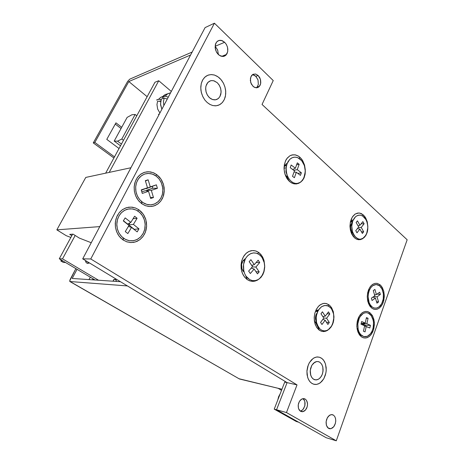 <?xml version="1.0" encoding="UTF-8"?>
<svg xmlns="http://www.w3.org/2000/svg" width="464" height="464" viewBox="0 0 464 464"><rect width="100%" height="100%" fill="white"/><g stroke="black" fill="none" stroke-linecap="round" stroke-linejoin="round"><path stroke-width="0.7" d="M89.013 263.018L87.864 263.355L86.594 262.966L85.741 261.916L85.538 260.565L85.776 261.998L86.542 262.926L87.708 263.355L89.013 263.018M115.571 279.479L116.261 280.302L116.371 281.428L115.838 279.676L114.173 279.392L115.571 279.479L114.863 279.258L113.587 279.815L113.088 281.207L113.883 279.554L115.571 279.479M159.448 101.303L159.72 100.961M92.527 279.815L93.206 278.916L92.527 279.815M285.986 165.857L285.441 165.416M285.72 165.578L286.039 165.851M245.004 259.509L244.534 259.179M244.557 259.156L245.021 259.48M316.117 311.431L315.827 311.048M315.862 311.019L316.17 311.437M285.876 169.818L286.213 170.769M286.479 172.707L286.45 173.437M244.035 260.693L243.675 260.408M367.807 292.245L368.12 292.749M357.698 320.009L358.254 321.001M372.812 285.627L376.194 284.513L379.482 285.743L382.046 289.043L383.392 293.758L383.264 298.967L381.698 303.682L378.972 306.977L376.484 308.108L374.222 308.021L372.285 307.064L370.516 305.237L369.164 302.696L368.37 299.808L368.114 296.496L368.578 292.697L369.605 289.693L371.125 287.228L373.01 285.488L375.219 284.589L377.365 284.676L379.39 285.673L381.13 287.489L382.458 289.983L383.328 293.277L383.502 296.856L383.078 299.918L382.092 302.882L380.538 305.451L378.404 307.359L376.611 308.079L374.158 308.003L372.412 307.156L370.359 305.01L369.135 302.609L368.114 296.705L368.393 293.608L369.414 290.122L370.91 287.5L372.812 285.627M369.008 290.748L367.882 291.943L369.008 290.748L368.248 290.708L369.008 290.748M368.683 301.206L368.045 300.573M358.092 329.191L357.425 328.373M373.155 327.886L372.087 331.116L370.469 333.802L367.302 336.319L363.799 336.597L360.638 334.544L359.026 332.015L358.196 329.631L357.738 324.226L359.24 318.211L360.806 315.642L362.442 314.024L364.368 312.98L366.583 312.695L368.625 313.299L370.359 314.604L371.861 316.663L372.934 319.278L373.514 322.428L373.508 325.583L372.957 328.686L371.832 331.656L370.139 334.202L368.265 335.82L366.096 336.684L364.095 336.667L362.193 335.884L360.418 334.289L359.078 332.131L358.162 329.498L357.825 323.309L358.927 318.948L360.047 316.721L363.068 313.594L364.808 312.846L366.583 312.695L368.312 313.148L371.275 315.717L373.131 320.032L373.526 322.59L373.155 327.886M359.032 318.687L357.553 320.23L359.032 318.687M142.819 234.042L140.801 236.704L138.301 238.786L135.43 240.19L132.327 240.828L129.149 240.671L126.051 239.708L123.192 237.991L120.727 235.596L118.778 232.644L117.456 229.286L116.835 225.69L116.945 222.053L117.775 218.556L119.289 215.389L121.249 212.866L124.7 210.262L128.29 209.009L132.257 208.904L136.294 210.122L139.705 212.448L142.442 215.714L144.362 219.872L145.162 224.443L144.727 229.262L143.237 233.299L140.662 236.855L137.263 239.401L133.504 240.683L129.346 240.706L125.489 239.447L121.899 236.872L119.097 233.235L117.34 228.845L116.789 224.321L117.438 219.623L119.062 215.766L121.4 212.715L123.992 210.668L126.933 209.345L130.071 208.806L133.243 209.073L136.294 210.122L139.072 211.903L141.445 214.31L143.295 217.227L144.548 220.51L145.133 224.002L145.035 227.534L144.252 230.933L142.819 234.042M136.416 193.505L135.714 189.985L135.714 186.418L136.41 182.99L137.767 179.887L139.716 177.26L142.146 175.253L144.93 173.954L147.923 173.426L150.974 173.693L153.932 174.725L156.646 176.471L158.99 178.831L160.851 181.697L162.319 185.554L162.893 189.869L162.383 194.335L160.77 198.372L158.044 201.77L154.489 204.009L150.812 204.85L146.81 204.415L142.831 202.536L139.734 199.7L137.379 196.011L135.981 191.765L135.674 186.859L136.544 182.578L138.434 178.837L141.34 175.804L144.745 174.012L148.497 173.414L152.476 174.116L156.165 176.094L159.123 179L161.495 183.071L162.812 188.349L162.812 191.812L162.156 195.147L160.869 198.192L159.013 200.802L156.67 202.843L153.955 204.212L151.003 204.833L147.946 204.676L144.954 203.731L142.164 202.049L139.734 199.7L137.779 196.8L136.416 193.505M316.506 310.52L317.179 311.535L316.506 310.52M316.784 311.495L316.268 310.683L316.784 311.495M286.108 165.839L285.551 165.474M284.467 166.1L286.491 165.776L285.064 165.027L285.94 165.416M359.472 317.741L358.254 318.182L359.472 317.741M357.239 329.515L357.547 329.771L357.239 329.515M361.398 336.794L359.101 334.271L357.384 330.142L356.845 326.244L357.309 321.216L358.956 316.692L361.555 313.322L363.625 311.965L365.818 311.414L367.987 311.698L370.005 312.788L367.384 311.53L365.058 311.506L362.413 312.649L360.261 314.696L358.457 317.707L357.361 320.972L356.851 324.707L357.042 328.442L357.982 332.038L359.681 335.101L361.613 336.951L363.822 337.92L366.276 337.925L368.787 336.829L370.823 334.944L372.638 332.05L373.816 328.721L374.402 324.168L373.903 319.51L372.337 315.52L370.005 312.788L372.853 316.5L374.291 321.79L374.384 324.719L373.3 330.438L370.724 335.06L369.013 336.667L367.134 337.682L365.168 338.053L363.225 337.751L361.398 336.794L357.547 329.771L358.272 330.177L357.547 329.771L361.398 336.794M369.582 289.751L368.445 290.139L369.582 289.751M371.705 308.061L369.245 305.08L367.778 301.223L367.273 296.769L367.801 292.268L369.437 287.987L371.038 285.76L372.928 284.188L374.993 283.371L377.093 283.347L380.057 284.78L377.273 283.382L374.889 283.388L372.354 284.571L370.226 286.758L368.712 289.472L367.668 292.865L367.279 296.357L367.534 300.022L368.451 303.398L370.04 306.327L371.913 308.224L374.297 309.326L376.797 309.302L379.094 308.247L381.13 306.275L382.754 303.543L383.838 300.272L384.32 295.614L383.798 291.386L382.319 287.564L380.057 284.78L381.582 286.421L383.711 291.05L384.308 296.699L383.252 302.284L382.162 304.715L379.094 308.247L377.267 309.169L375.364 309.453L373.479 309.076L371.705 308.061L367.9 301.71L371.705 308.061M123.366 240.137L120.466 237.73L118.1 234.656L116.389 231.066L115.426 227.151L115.269 223.109L115.925 219.165L117.357 215.511L119.486 212.35L122.194 209.832L125.344 208.092L128.76 207.199L132.281 207.199L135.714 208.081L138.904 209.792L135.505 208L130.958 207.095L126.602 207.652L122.566 209.571L119.184 212.709L116.731 216.833L115.42 221.606L115.426 227.151L116.748 232L119.207 236.269L122.786 239.743L126.858 241.831L130.999 242.568L135.337 241.988L139.681 239.824L143.057 236.472L145.325 232.371L146.618 226.252L145.847 219.721L143.301 214.269L138.904 209.792L141.688 212.234L143.939 215.284L145.551 218.793L146.456 222.592L146.601 226.496L145.992 230.324L144.646 233.885L142.634 237.017L140.041 239.552L136.99 241.373L133.626 242.382L130.123 242.515L126.643 241.756L123.366 240.137L123.064 237.893L123.366 240.137M141.943 203.841L139.159 201.376L136.886 198.279L135.244 194.7L134.322 190.826L134.171 186.87L134.798 183.025L136.167 179.504L138.214 176.488L140.812 174.128L143.834 172.538L147.117 171.796L150.493 171.929L153.799 172.921L156.861 174.708L152.987 172.591L148.596 171.744L144.432 172.335L140.464 174.383L137.373 177.55L135.227 181.656L134.183 186.621L134.392 191.319L135.778 196.086L138.388 200.471L141.572 203.574L145.499 205.709L149.698 206.532L153.845 205.993L157.789 204.032L160.857 200.999L163.119 196.858L164.285 190.89L163.537 184.701L160.956 179.069L156.861 174.708L159.535 177.207L161.698 180.281L163.253 183.779L164.117 187.531L164.262 191.365L163.676 195.089L162.388 198.528L160.451 201.515L157.957 203.905L155.028 205.575L151.803 206.434L148.434 206.428L145.087 205.552L141.943 203.841L141.497 201.498L141.943 203.841M313.507 379.198L311.733 377.423L310.573 374.808L310.172 371.676L310.584 368.416L311.756 365.452L313.536 363.144L316.622 361.543L318.153 361.56L319.87 362.262L318.629 361.676L316.668 361.537L314.789 362.21L311.82 365.33L310.23 370.44L310.758 375.422L311.686 377.354L313.038 378.868L314.766 379.761L316.552 379.883L318.35 379.285L320.085 377.945L321.523 375.985L322.544 373.584L323.118 370.046L322.84 367.07L321.767 364.31L319.87 362.262L321.633 364.095L322.764 366.763L322.99 371.56L322.138 374.715L320.589 377.365L318.536 379.181L315.967 379.923L313.507 379.198M209.618 97.834L207.437 95.172L206.057 91.843L205.656 88.288L205.975 86.037L207.791 82.522L210.395 80.817L211.909 80.545L214.275 80.893L217.245 82.691L213.643 80.713L211.387 80.591L209.484 81.2L207.785 82.534L206.567 84.373L205.842 86.629L205.662 89.279L206.097 92.011L207.176 94.708L208.881 97.115L210.702 98.664L212.605 99.574L214.762 99.888L216.81 99.447L218.666 98.211L220.011 96.413L220.847 94.134L221.09 91.019L220.481 87.818L219.089 84.877L217.245 82.691L219.42 85.422L220.76 88.81L221.09 92.382L219.901 96.611L218.254 98.577L215.569 99.806L212.535 99.551L209.618 97.834M318.658 309.848L316.929 310.271L315.375 311.518L316.906 310.283L318.658 309.848M314.464 321.43L315.955 323.124L314.464 321.43M319.325 330.194L316.703 327.427L314.865 323.275L314.209 317.962L314.783 313.478L316.303 309.407L318.617 306.165L319.992 304.964L323.008 303.531L324.574 303.34L326.122 303.502L329.017 304.86L326.476 303.589L323.739 303.398L321.013 304.309L318.408 306.379L316.291 309.43L314.853 313.188L314.25 316.935L314.383 320.908L315.294 324.609L316.906 327.723L319.081 330.02L321.651 331.313L324.533 331.493L327.242 330.536L329.91 328.332L331.789 325.606L333.28 321.772L333.941 316.761L333.338 311.843L331.632 307.777L329.017 304.86L330.78 306.571L333.239 311.489L333.918 317.544L332.7 323.588L331.435 326.233L327.886 330.136L325.769 331.197L323.565 331.569L321.384 331.232L319.325 330.194L315.955 323.124L316.773 323.57L315.955 323.124L319.325 330.194M245.462 258.634L243.107 260.611L242.04 262.624L241.518 264.961L241.843 268.557L242.771 270.657L244.157 272.264L241.947 268.9L241.576 264.492L243.165 260.536L245.462 258.634M247.15 279.537L244.963 277.553L243.177 274.972L241.883 271.921L241.158 268.557L241.031 265.054L241.518 261.603L242.591 258.378L244.186 255.548L246.222 253.257L248.588 251.616L251.169 250.699L253.825 250.56L256.418 251.186L258.837 252.544L255.623 250.908L252.329 250.543L248.901 251.459L246.082 253.379L243.53 256.551L241.79 260.565L241.042 264.84L241.245 269.201L242.382 273.302L244.476 276.962L247.15 279.537L250.27 281.033L253.576 281.335L256.818 280.436L259.608 278.545L262.125 275.454L263.859 271.568L264.718 266.156L264.057 260.716L262.067 256.105L258.837 252.544L260.948 254.556L262.659 257.126L263.888 260.124L264.695 266.794L264.236 270.152L263.221 273.313L261.702 276.109L259.741 278.417L257.439 280.117L254.898 281.114L252.248 281.358L249.62 280.824L247.15 279.537L245.642 275.546L247.15 279.537M353.174 220.006L351.84 220.238L350.616 221.061L351.811 220.249L353.174 220.006M354.629 237.893L352.014 234.517L350.5 230.422L349.989 225.84L350.442 221.769L352.28 217.117L355.221 214.02L358.759 212.982L361.166 213.515L363.393 214.983L359.861 213.098L357.483 213.092L354.977 214.182L352.808 216.334L351.294 219.049L350.297 222.482L349.995 226.415L350.401 229.982L351.561 233.607L353.272 236.46L355.424 238.508L357.848 239.592L360.221 239.656L362.61 238.716L364.71 236.826L366.427 233.984L367.471 230.678L367.865 226.496L367.227 221.769L365.684 217.912L363.393 214.983L364.994 216.816L367.227 221.769L367.848 227.604L366.746 233.201L365.597 235.567L362.384 238.856L360.47 239.61L358.469 239.697L356.491 239.122L354.629 237.893L351.132 232.551L354.629 237.893M287.245 163.241L285.302 164.703L284.067 167.214L285.401 164.587L287.245 163.241M285.099 174.586L286.474 176.233L285.099 174.586M289.565 181.54L286.816 178.257L284.954 174.133L284.084 169.389L284.386 164.534L285.847 160.225L286.972 158.433L289.82 155.834L291.473 155.086L294.976 154.814L298.439 156.136L300.034 157.354L298.004 155.875L295.678 154.947L292.709 154.802L289.878 155.8L287.309 158.004L285.534 160.869L284.38 164.546L284.043 168.2L284.484 172.335L285.743 176.233L287.715 179.562L290.238 182.079L292.946 183.529L296.073 183.959L298.932 183.199L301.449 181.372L303.444 178.628L304.854 174.806L305.318 169.882L304.575 165.091L302.748 160.753L300.034 157.354L301.931 159.494L304.575 165.091L305.306 171.494L303.99 177.486L302.621 179.962L300.863 181.917L298.793 183.263L296.513 183.912L294.135 183.843L291.781 183.036L289.565 181.54L286.474 176.233L287.97 177.161L286.474 176.233L289.565 181.54M286.839 164.401L286.015 163.972L286.839 164.401M328.553 428.342L327.161 426.979L326.291 424.873L326.07 422.321L326.528 419.676L327.596 417.316L329.127 415.576L331.267 414.619L333.32 415.06L332.514 414.712L331.255 414.619L329.701 415.176L327.335 417.757L326.122 421.625L326.441 425.43L328.315 428.197L329.556 428.724L330.971 428.684L333.709 426.787L335.385 423.4L335.762 420.848L335.53 418.493L334.701 416.457L333.32 415.06L334.701 416.463L335.547 418.592L335.745 421.161L335.263 423.8L334.167 426.149L332.613 427.866L330.641 428.748L328.553 428.342M300.556 411.295L299.239 410.037L298.398 408.123L298.155 405.814L298.538 403.419L299.489 401.256L300.892 399.614L302.934 398.622L305.161 399.046L304.39 398.704L301.733 399.04L299.384 401.43L298.236 404.811L298.468 408.384L300.162 411.034L302.76 411.69L305.428 410.083L307.104 407.021L307.516 404.66L307.278 402.201L306.501 400.374L305.161 399.046L306.472 400.333L307.487 403.402L307.388 405.803L306.687 408.123L305.463 410.043L303.879 411.307L302.11 411.736L300.556 411.295M218.364 54.561L216.595 52.31L215.458 49.549L215.313 44.799L216.717 41.911L218.869 40.478L222.134 40.629L224.651 42.27L221.409 40.409L219.82 40.287L218.022 40.838L216.723 41.899L215.725 43.512L215.145 47.856L216.514 52.171L219.339 55.355L222.778 56.492L224.454 56.15L225.893 55.204L227.656 51.852L227.818 49.143L227.366 46.783L226.293 44.358L224.651 42.27L226.415 44.567L227.522 47.357L227.766 51.22L226.989 53.731L225.678 55.396L223.428 56.434L220.847 56.144L218.364 54.561M252.99 86.298L250.757 82.65L250.421 78.3L251.627 75.481L253.257 74.228L255.739 74.083L258.175 75.516L255.496 74.025L252.828 74.437L250.879 76.728L250.322 80.446L251.331 84.048L253.657 86.855L256.488 87.824L259.098 86.716L260.64 83.752L260.414 79.309L258.175 75.516L259.701 77.563L260.611 80.092L260.785 82.743L260.2 85.115L258.674 87.075L256.876 87.795L254.887 87.528L252.99 86.298M351.822 221.983L351.103 221.2L352.715 221.113L351.103 221.2L351.822 221.983M317.347 310.909L317.77 311.46M215.203 46.296L224.651 42.27L215.203 46.296L217.668 50.071L218.347 54.543L217.628 49.961L215.11 46.209M315.63 322.869L316.39 322.358M352.739 233.206L351.08 232.406L352.739 233.206M351.231 232.522L352.292 231.223M368.874 302.081L367.865 301.571L368.874 302.081M219.565 78.08L221.792 80.562L223.59 83.508L224.883 86.774L225.608 90.207L225.73 93.635L225.249 96.895L224.176 99.835L222.569 102.306L220.504 104.191L218.074 105.386L215.4 105.827L212.611 105.49L209.844 104.383L207.24 102.556L204.937 100.091L202.756 96.512L201.283 92.243L200.773 88.027L201.266 83.566L202.722 79.86L205.018 76.989L207.965 75.18L211.143 74.559L214.461 75.052L218.01 76.827L221.003 79.57L223.393 83.12L224.947 86.988L225.713 91.286L225.533 95.503L224.344 99.493L222.337 102.579L219.484 104.8L216.253 105.775L212.785 105.537L210.012 104.475L207.24 102.556L204.937 100.091L203.058 97.115L201.695 93.774L200.929 90.248L200.802 86.716L201.318 83.363L202.449 80.371L204.131 77.882L206.277 76.032L208.777 74.907L211.491 74.559L214.287 75L217.024 76.195L219.565 78.08M167.939 97.08L165.23 96.1L167.939 97.08M170.613 92.771L167.603 93.815L165.23 96.1L167.707 93.751L170.613 92.771M167.475 93.867L165.091 94.644L163.026 96.251L162.307 97.156L165.23 96.1L162.307 97.156L163.583 98.223L162.307 97.156L163.862 95.462L165.979 94.25M158.642 99.302L161.136 99.505L158.647 99.29L160.573 97.411L162.847 96.454L160.399 97.533L158.642 99.302L156.583 100.044L158.642 99.302M163.827 105.589L163.444 101.651L164.221 97.997L163.444 101.651L163.827 105.589M161.304 99.041L160.532 104.069L161.878 109.278L160.602 104.847L160.788 100.734L161.304 99.041L164.221 97.997L161.304 99.041M166.936 98.977L164.221 97.997L166.936 98.977M160.66 101.419L157.644 101.164L156.965 104.545L157.656 109.046L159.9 113.013L157.656 109.046L156.965 104.545L157.644 101.164L160.66 101.419M321.424 358.127L323.153 359.67L324.556 361.752L325.566 364.275L326.233 370.11L325.861 373.149L323.791 378.734L320.311 382.777L318.234 383.948L316.077 384.465L313.931 384.291L311.68 383.276L309.737 381.449L308.096 378.607L307.075 374.755L306.959 370.707L307.69 366.659L309.204 362.976L311.361 359.983L313.838 358.005L316.651 357.013L319.452 357.205L321.999 358.544L323.901 360.65L325.409 363.77L326.186 367.656L326.128 371.449L325.397 374.999L323.791 378.734L321.743 381.501L319.162 383.513L316.483 384.424L313.67 384.221L311.918 383.426L310.138 381.918L308.676 379.83L307.626 377.273L306.924 371.293L308.183 365.197L309.482 362.5L313.061 358.498L315.166 357.39L317.33 356.955L319.452 357.205L321.424 358.127M129.729 79.17L127.67 81.38L129.729 79.17L192.189 52.003L190.611 54.978L128.812 81.554L94.807 142.425L114.527 156.878L94.807 142.425L128.812 81.554L147.163 96.686L128.812 81.554L190.611 54.978L192.189 52.003L129.729 79.17M239.035 378.74L281.967 389.226L239.412 378.96L69.907 281.503L70.058 279.618L75.864 268.656L69.681 281.01L69.925 281.509L239.412 378.96L70.052 281.544L127.484 285.969L287.083 382.632L82.725 258.86L205.076 27.637L214.443 23.2L273.238 80.556L262.021 104.441L407.166 239.755L336.284 440.8L286.445 412.548L297.035 384.9L90.753 258.947L214.443 23.2L205.076 27.637L82.725 258.86L90.753 258.947L297.035 384.9L286.445 412.548L336.284 440.8L407.166 239.755L262.021 104.441L273.238 80.556L214.443 23.2L90.753 258.947L82.725 258.86L287.083 382.632L297.035 384.9L287.083 382.632L127.484 285.969L70.058 281.544M262.148 257.624L264.352 263.007L264.718 266.04L263.894 272.078L261.157 277.107L259.219 278.922L257.021 280.146L254.666 280.708L252.271 280.575L249.963 279.746L247.851 278.255L246.053 276.184L244.661 273.627L243.6 269.949L243.368 266.214L243.907 262.525L245.531 258.506L247.677 255.716L250.461 253.744L253.402 252.926L256.377 253.193L259.028 254.429L261.435 256.656L263.413 259.985L264.428 263.378L264.724 267.194L264.155 271.173L262.827 274.624L260.814 277.489L258.286 279.537L255.264 280.633L252.422 280.604L249.684 279.595L246.053 276.184L244.661 273.627L243.751 270.715L243.53 264.445L245.444 258.668L247.086 256.337L249.087 254.55L251.326 253.385L253.698 252.903L256.082 253.118L258.355 254.017L260.408 255.548L262.148 257.624M331.777 309.302L333.622 314.093L333.802 319.667L333.245 322.41L332.288 324.957L329.359 328.941L327.526 330.182L325.571 330.832L323.576 330.844L321.656 330.217L319.899 328.982L317.243 324.933L316.332 321.471L316.175 317.886L316.645 314.679L317.799 311.39L319.534 308.647L321.691 306.669L323.988 305.631L326.476 305.503L328.837 306.356L330.907 308.119L332.45 310.509L333.517 313.594L333.935 317.022L333.645 320.711L332.758 323.878L331.157 326.911L329.028 329.22L326.801 330.501L324.446 330.919L321.888 330.333L320.108 329.167L318.49 327.317L316.5 322.434L316.187 317.782L316.471 315.485L317.875 311.24L318.942 309.43L321.622 306.716L324.736 305.486L327.874 305.88L330.641 307.823L331.777 309.302M316.384 321.813L315.648 319.98L315.45 317.138L316.17 314.401L317.225 312.765L315.949 314.928L315.416 317.62L315.613 319.824L316.877 323.895M287.077 163.676L289.762 159.349L291.595 157.98L293.631 157.244L295.765 157.163L297.9 157.737L301.722 160.706L304.367 165.532L305.329 171.268L305.115 174.139L304.204 177.457L302.83 179.98L300.782 182.079L298.462 183.239L295.817 183.483L293.149 182.694L290.684 180.931L288.608 178.315L287.158 175.23L286.323 171.79L286.172 168.241L286.758 164.668L287.982 161.698L289.867 159.245L292.21 157.679L294.692 157.116L297.238 157.487L299.674 158.758L302.029 161.089L303.775 164.036L304.941 167.632L305.329 171.088L304.993 174.835L303.897 178.159L302.464 180.461L300.637 182.184L297.389 183.466L295.069 183.367L292.784 182.503L290.226 180.461L288.289 177.77L286.92 174.505L286.184 170.45L286.253 167.255L287.077 163.676M286.172 168.258L285.934 171.831L287.123 175.125L285.928 171.802L286.172 168.258M365.893 219.536L366.827 221.554L367.813 226.177L367.529 230.95L366.92 233.16L364.872 236.785L363.515 238.055L360.4 239.238L358.771 239.105L355.691 237.377L352.907 233.119L352.014 229.941L351.741 226.71L352.083 223.346L352.918 220.58L354.363 218.016L356.236 216.178L358.272 215.244L360.528 215.174L362.819 216.102L364.582 217.657L366.108 219.93L367.244 222.859L367.795 225.951L367.778 229.291L367.239 232.162L365.957 235.242L364.385 237.313L362.378 238.728L360.052 239.256L357.924 238.832L354.606 236.17L352.379 231.542L351.758 226.078L352.785 220.916L355.424 216.839L356.561 215.969L359.037 215.116L360.325 215.139L362.807 216.102L365.893 219.536M351.532 231.211L350.709 231.24L351.532 231.211L353.788 234.946L351.236 230.625L350.558 227.905L350.807 225.069L352.315 222.366L351.08 224.245L350.564 226.49L350.749 229.175L351.642 231.391M300.591 410.971L302.232 410.147L303.636 408.598L304.918 405.391L305.074 403.054L304.633 400.902L302.998 398.617L304.187 399.956L304.848 401.586L304.819 405.855L303.05 409.37L301.693 410.518L300.185 411.052L303.021 411.632M252.364 74.75L253.895 75.052L255.594 76.102L257.967 79.808L258.332 84.245L257.671 86.205L256.459 87.708M252.851 74.779L255.815 76.311L258.025 79.994L258.315 84.338L257.479 86.53L256.308 87.824M93.357 279.003L93.055 279.067M92.365 279.804L93.206 278.916M368.358 290.383L369.245 290.429M368.602 292.61L367.534 293.613M358.138 321.488L357.112 322.207M357.703 331.261L359.101 334.271M368.323 303.056L370.284 306.64M351.225 232.789L354.339 237.632M286.189 175.972L288.991 181.006M257.056 87.116L259.417 86.374M221.682 56.382L226.56 54.433M327.932 427.895L330.809 428.719M368.126 301.751L368.718 301.791M357.674 329.858L358.15 329.916M162.452 96.953L165.375 95.897M156.675 99.911L158.734 99.168M243.055 260.681L244.493 260.698M316.187 320.09L315.427 318.542M315.508 311.373L317.712 311.582M286.416 172.376L285.981 172.109M351.892 224.512L350.604 226.107M350.384 222.059L352.431 221.954M277.756 400.014L278.655 396.679L280.233 393.669M154.976 82.273L105.705 173.142L154.976 82.273L158.752 80.753L171.309 91.46L158.752 80.753L154.976 82.273M72.599 234.198L59.247 258.825L95.016 279.983L59.247 258.825L62.501 258.86L75.156 235.451L62.501 258.86L59.247 258.825L72.599 234.198M278.093 388.293L281.538 390.328L278.093 388.293M109.231 172.382L158.752 80.753L109.231 172.382M98.49 280.221L62.501 258.86L98.49 280.221M89.61 263.03L86.594 262.966L89.61 263.03M85.579 261.4L86.959 261.423L85.579 261.4M62.924 261L60.807 260.959L61.306 260.043L60.807 260.959L62.924 261M63.336 262.45L65.459 262.496L63.336 262.45L60.807 260.959L63.336 262.45M127.148 117.398L131.991 114.718L135.146 114.48L121.794 139.038L117.56 141.172L114.185 141.073L120.524 145.818L114.185 141.073L127.148 117.398L114.185 141.073L117.56 141.172L121.452 144.101L117.56 141.172L121.794 139.038L123.499 140.325L121.794 139.038L135.146 114.48L136.799 115.797L135.146 114.48L131.991 114.718L127.148 117.398M99.795 226.6L130.958 167.707L99.795 226.6L56.834 229.86L85.799 177.428L130.958 167.707L85.799 177.428L56.834 229.86L66.161 235.631L70.83 237.469L66.161 235.631L56.834 229.86L99.795 226.6M71.81 235.66L69.733 234.372L73.103 234.169L79.344 238.067L91.257 242.736L79.344 238.067L73.103 234.169L69.733 234.372L71.81 235.66M374.779 295.736L371.397 298.184L372.07 300.498L375.446 298.045L376.925 303.143L378.543 301.948L377.075 296.856L380.358 294.472L379.697 292.181L376.414 294.559L374.924 289.397L373.288 290.568L374.779 295.736L373.288 290.568L374.924 289.397L376.414 294.559L374.529 294.872L376.414 294.559L379.697 292.181L380.358 294.472L377.093 294.066L380.358 294.472L377.075 296.856L373.81 296.438L377.075 296.856L378.543 301.948L376.495 301.675L378.543 301.948L376.925 303.143L375.446 298.045L372.789 297.18L375.446 298.045L372.07 300.498L371.397 298.184L374.779 295.736M358.144 321.471L357.118 322.196L358.144 321.471M366.838 323.779L368.068 318.287L366.456 317.579L365.226 323.083L361.607 321.535L360.998 324.226L364.623 325.769L363.405 331.232L365.029 331.905L366.241 326.459L369.837 327.99L370.429 325.322L366.838 323.779L370.429 325.322L365.707 325.392L362.117 323.86L366.838 323.779L362.117 323.86L362.204 323.466L362.117 323.86L365.707 325.392L370.429 325.322L369.837 327.99L364.588 325.943L366.241 326.459L365.029 331.905L363.405 331.232L364.623 325.769L360.998 324.226L361.607 321.535L365.226 323.083L361.172 323.454L365.226 323.083L366.456 317.579L368.068 318.287L366.287 318.327L368.068 318.287L366.838 323.779M365.522 326.233L365.707 325.392L365.522 326.233M133.371 224.414L137.106 218.26L134.595 216.241L130.842 222.401L125.17 217.894L123.308 220.916L129.004 225.417L125.251 231.571L127.809 233.572L131.544 227.424L137.176 231.878L138.985 228.874L133.371 224.414L138.985 228.874L134.282 229.332L128.685 224.901L133.371 224.414L128.685 224.901L129.92 222.871L128.685 224.901L134.282 229.332L138.985 228.874L137.176 231.878L131.544 227.424L128.371 226.444L131.544 227.424L127.809 233.572L125.251 231.571L129.004 225.417L123.308 220.916L125.17 217.894L130.842 222.401L127.617 224.06L123.412 220.742L127.617 224.06L130.842 222.401L134.595 216.241L137.106 218.26L133.087 218.718L137.106 218.26L133.371 224.414M148.55 191.307L150.69 198.476L153.451 197.525L151.316 190.373L157.412 188.332L156.385 184.863L150.278 186.888L148.161 179.788L145.371 180.687L147.5 187.81L141.23 189.886L142.291 193.407L148.55 191.307L142.291 193.407L141.23 189.886L147.5 187.81L141.346 190.269L147.5 187.81L145.371 180.687L148.161 179.788L145.47 181.001L148.161 179.788L150.278 186.888L146.212 188.651L156.385 184.863L146.212 188.651L156.385 184.863L157.412 188.332L152.772 188.222L152.302 186.632L152.772 188.222L157.412 188.332L151.316 190.373L146.694 190.252L152.772 188.222L146.694 190.252L151.316 190.373L153.451 197.525L150.371 197.409L153.451 197.525L150.69 198.476L148.55 191.307L145.522 190.64L148.55 191.307M141.827 191.876L145.522 190.64L141.827 191.876M146.897 190.942L146.694 190.252L146.897 190.942M370.005 312.788L368.961 313.49L370.005 312.788M380.057 284.78L379.076 285.453L380.057 284.78M138.904 209.792L137.675 210.894L138.904 209.792M156.861 174.708L155.707 175.763L156.861 174.708M329.017 304.86L327.665 305.799L329.017 304.86M258.837 252.544L257.491 253.588L258.837 252.544M363.393 214.983L362.297 215.801L363.393 214.983M300.034 157.354L298.932 158.265L300.034 157.354M318.35 310.352L317.016 310.23L318.35 310.352M333.32 415.06L331.557 414.596L333.32 415.06M305.161 399.046L303.305 398.582L305.161 399.046M258.175 75.516L255.815 76.311L258.175 75.516M326.175 437.726L276.532 409.764L287.083 382.632L276.532 409.764L286.445 412.548L276.532 409.764L287.083 382.632L276.532 409.764L274.207 409.109L284.745 382.104L287.083 382.632L284.745 382.104L274.207 409.109L296.247 421.509L274.207 409.109L276.532 409.764L326.175 437.726L336.284 440.8L326.175 437.726M158.421 114.324L159.372 114.016L158.421 114.324M113.918 158.004L93.258 142.895L127.67 81.38L93.258 142.895L94.807 142.425L93.258 142.895L113.918 158.004M121.052 128.534L115.246 124.079L121.052 128.534M296.247 421.509L298.601 422.194L296.247 421.509M72.222 278.441L120.443 281.706L72.222 278.441L77.036 269.346L72.222 278.441M115.93 122.832L121.73 127.298L115.93 122.832L106.784 139.397L115.93 122.832M119.051 148.538L106.784 139.397L119.051 148.538M89.042 279.583L90.289 277.188L89.042 279.583M243.867 271.231L243.153 271.214L243.867 271.231M254.289 264.637L250.937 259.678L249.185 261.679L252.549 266.638L248.663 271.109L250.305 273.511L254.179 269.039L257.462 273.87L259.179 271.869L255.908 267.038L259.753 262.589L258.146 260.2L254.289 264.637L258.146 260.2L259.753 262.589L256.151 262.496L259.753 262.589L255.908 267.038L252.306 266.916L255.908 267.038L259.179 271.869L256.018 271.747L259.179 271.869L257.462 273.87L254.179 269.039L251.314 268.059L254.179 269.039L250.305 273.511L248.663 271.109L252.549 266.638L249.185 261.679L250.937 259.678L254.289 264.637L251.697 265.379L254.289 264.637M251.987 265.802L252.573 265.13L251.987 265.802M252.016 268.296L251.616 267.711L252.016 268.296M316.268 321.987L314.696 321.807L316.268 321.987M325.241 316.17L322.445 311.837L320.989 313.768L323.791 318.101L320.566 322.41L321.935 324.51L325.148 320.195L327.886 324.423L329.318 322.497L326.592 318.269L329.788 313.983L328.448 311.889L325.241 316.17L328.448 311.889L329.788 313.983L327.05 313.751L329.788 313.983L326.592 318.269L323.733 318.008L326.592 318.269L329.318 322.497L326.465 322.225L329.318 322.497L327.886 324.423L325.148 320.195L322.88 319.319L325.148 320.195L321.935 324.51L320.566 322.41L323.791 318.101L320.989 313.768L322.445 311.837L325.241 316.17L322.811 316.581L325.241 316.17M284.043 168.212L286.195 167.881L284.043 168.212M294.449 170.874L292.5 176.337L294.385 177.741L296.322 172.289L300.452 175.409L301.385 172.776L297.262 169.644L299.164 164.308L297.302 162.881L295.394 168.229L291.177 165.027L290.22 167.678L294.449 170.874L290.22 167.678L291.177 165.027L295.394 168.229L292.639 169.505L295.394 168.229L297.302 162.881L299.164 164.308L296.612 164.801L299.164 164.308L297.262 169.644L293.706 170.311L297.262 169.644L301.385 172.776L297.83 173.426L301.385 172.776L300.452 175.409L296.322 172.289L294.043 172.005L296.322 172.289L294.385 177.741L292.5 176.337L294.449 170.874M294.472 172.057L294.118 171.796L294.472 172.057M351.213 223.95L351.979 223.909L351.213 223.95M359.971 225.289L357.437 220.852L356.12 222.505L358.666 226.954L355.743 230.666L356.984 232.818L359.896 229.1L362.378 233.438L363.672 231.774L361.201 227.441L364.095 223.747L362.877 221.601L359.971 225.289L362.877 221.601L364.095 223.747L361.143 223.805L364.095 223.747L361.201 227.441L358.243 227.488L361.201 227.441L363.672 231.774L361.439 231.803L363.672 231.774L362.378 233.438L359.896 229.1L357.402 228.555L359.896 229.1L356.984 232.818L355.743 230.666L358.666 226.954L356.12 222.505L357.437 220.852L359.971 225.289L358.046 225.869L359.971 225.289"/></g></svg>
